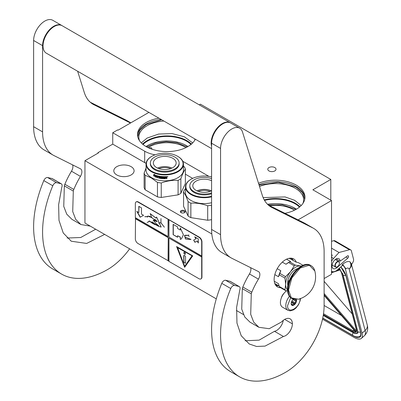 <?xml version="1.0" encoding="UTF-8"?>
<svg xmlns="http://www.w3.org/2000/svg" width="401" height="401" viewBox="0 0 401 401"><rect width="100%" height="100%" fill="white"/><g stroke="black" fill="none" stroke-linecap="round" stroke-linejoin="round"><path stroke-width="0.6" d="M298.073 219.873L331.517 200.565L331.517 274.279L324.118 278.55M199.247 104.861L200.43 104.175L330.8 179.442L312.87 189.798L331.517 200.565M148.896 112.395L118.12 130.165L117.673 129.904L112.741 132.751L144.696 151.202A25.358 14.642 0 0 0 155.077 154.826M182.796 161.292L208.906 176.365M195.347 139.212A29.484 17.022 180 0 1 146.139 146.601A29.484 17.022 180 0 1 137.508 134.566A29.484 17.022 180 0 1 158.931 118.19M268.976 170.931A4.12 2.381 0 0 0 273.467 171.443A4.12 2.381 0 0 0 276.013 169.247A4.12 2.381 0 0 0 274.805 167.563A4.12 2.381 0 0 0 270.314 167.047A4.12 2.381 0 0 0 267.773 169.247A4.12 2.381 0 0 0 268.976 170.931M258.525 183.277A29.484 17.022 180 0 1 296.324 185.167A29.484 17.022 180 0 1 304.96 197.202A29.484 17.022 180 0 1 284.951 213.317M330.8 179.442L330.8 200.149M97.949 153.197L97.949 152.681L112.741 144.139L144.696 162.59A25.358 14.642 180 0 0 146.089 163.337M112.741 132.751L112.741 144.139M185.372 174.169L192.655 178.37M137.538 135.338A29.484 17.022 180 0 1 161.097 119.438M304.93 197.979A29.484 17.022 0 0 0 296.324 186.716A29.484 17.022 180 0 0 258.956 184.655M243.462 314.549L236.395 310.469M216.289 298.865L84.947 223.031L84.947 160.706L98.395 152.941L97.949 152.681M148.771 147.944L151.232 147.628L152.195 149.287M84.947 160.706L211.818 233.953M180.435 212.004A2.411 1.388 180 0 1 182.139 210.304A2.411 1.388 180 0 1 185.092 211.287A2.411 1.388 180 0 1 184.465 212.63A2.411 1.388 180 0 1 181.062 212.63A2.411 1.388 180 0 1 180.435 212.004M131.122 174.941A10.145 5.855 180 0 1 120.064 176.209A10.145 5.855 180 0 1 113.804 170.801A10.145 5.855 180 0 1 116.776 166.661A10.145 5.855 180 0 1 127.829 165.387A10.145 5.855 180 0 1 134.094 170.801A10.145 5.855 180 0 1 131.122 174.941M194.465 140.726A28.15 16.251 0 0 0 194.966 138.992M139.508 140.726A28.15 16.251 180 0 1 138.836 137.202A28.15 16.251 180 0 1 163.889 121.052M302.961 203.362A28.15 16.251 0 0 0 303.627 199.838A28.15 16.251 0 0 0 295.382 188.35A28.15 16.251 180 0 0 259.517 186.455M294.419 210.244A25.358 14.642 0 0 0 293.412 209.623A25.358 14.642 180 0 0 269.728 205.718M148.044 147.608A25.358 14.642 180 0 1 184.921 146.987A25.358 14.642 0 0 1 185.929 147.608M184.209 212.761A1.774 1.023 180 0 0 184.54 212.164A1.774 1.023 180 0 0 184.475 211.898A1.774 1.023 0 0 0 182.53 211.147A1.774 1.023 0 0 0 180.986 212.164A1.774 1.023 0 0 0 181.046 212.43A1.774 1.023 180 0 0 181.317 212.761M191.417 144.089A28.15 16.251 0 0 0 186.891 140.671A28.15 16.251 180 0 0 142.555 144.089M299.908 206.726A28.15 16.251 0 0 0 295.382 203.307A28.15 16.251 180 0 0 264.254 199.898M268.154 204.891L282.349 204.821L294.665 208.901L295.748 209.563M146.721 146.921L155.523 143.142L166.199 141.678L177.011 142.781L187.257 146.921M190.966 144.465A27.644 15.96 0 0 0 186.535 141.117A27.644 15.96 180 0 0 143.007 144.465M299.457 207.101A27.644 15.96 0 0 0 295.026 203.753A27.644 15.96 180 0 0 264.535 200.385M141.302 142.921L147.082 138.084L158.621 134.059L172.074 133.593L184.365 136.791L192.67 142.921M137.854 137.177L137.824 136.375L140.044 129.929L146.365 124.47L161.743 119.814M259.086 185.087L278.224 182.249L296.103 187.107L302.424 192.57L304.645 199.011L304.61 199.818M263.136 197.608L285.066 196.931L294.63 200.299L301.161 205.558M300.484 298.59L300.128 300.745L298.494 304.715L295.903 308.078L293.627 309.838L290.179 310.88L287.893 310.294L282.51 307.191A10.145 5.855 -60 0 1 280.409 302.544A10.145 5.855 120 0 1 286.585 290.78M300.133 298.404C300.524 307.532 287.196 315.226 287.582 305.652L290.64 297.667M296.414 299.587A3.804 2.195 -60 0 1 296.55 300.474A3.804 2.195 -60 0 1 293.858 305.136A3.804 2.195 -60 0 1 291.171 303.582A3.804 2.195 -60 0 1 293.402 299.231M295.677 299.607A3.298 1.905 120 0 1 295.763 299.863L296.344 300.474L295.763 301.171A3.298 1.905 -60 0 1 295.121 302.82L295.051 303.813L294.144 304.038A3.298 1.905 -60 0 1 292.86 304.78L292.464 305.306L291.878 304.69A3.298 1.905 -60 0 1 291.853 304.675A3.298 1.905 -60 0 1 291.241 303.783L291.171 303.462M295.763 299.863L295.291 299.587M296.344 300.474L294.715 299.532M295.763 301.171L293.006 299.577M295.121 302.82L291.933 300.976M294.144 304.038L291.332 302.419M292.86 304.78L291.261 303.853M295.051 303.813L291.542 301.783M322.504 319.211L354.033 337.411A15.218 6.281 -131.3 0 0 361.361 338.389A15.218 6.281 -131.3 0 0 362.078 333.171L365.11 330.504L349.151 269.096C348.514 267.813 347.421 267.703 345.868 268.77L342.629 264.364L342.193 264.745L342.404 265.547L337.632 269.743A8.877 5.123 120 0 1 331.607 271.332L331.517 271.276A8.877 5.123 120 0 0 331.607 271.332M345.868 268.77L345.436 269.151L362.078 333.171M345.436 269.151A4.436 1.835 -131.3 0 0 342.193 264.745M351.306 263.688L351.557 264.655L352.805 262.52A3.804 2.195 120 0 0 353.517 259.111L351.376 250.876A3.804 2.195 120 0 0 350.674 249.868A3.804 2.195 120 0 0 349.487 249.758L333.797 240.7L331.517 241.292M333.797 240.7A3.804 2.195 -60 0 1 334.985 240.811L350.674 249.868M348.529 256.314A1.393 0.807 -60 0 1 347.822 258.109L337.066 267.562A5.704 3.293 -60 0 1 333.191 268.585A5.704 3.293 -60 0 1 333.191 261.998A5.704 3.293 -60 0 1 338.9 258.7A5.704 3.293 -60 0 1 340.078 261.171L347.426 255.958A1.393 0.807 -60 0 1 348.238 255.818A1.393 0.807 -60 0 1 348.494 256.184L347.672 255.818M349.487 249.758L339.005 252.48L333.497 258.495A8.877 5.123 120 0 0 331.517 261.236M342.629 264.364C345.336 261.918 347.777 261.056 349.943 261.783L351.281 263.592A8.241 8.241 0 0 1 351.301 263.657A8.241 5.804 -14.6 0 0 351.291 263.622M339.005 252.48L331.517 248.159M340.078 261.171L336.173 258.916M367.261 325.066C368.364 329.091 367.411 332.645 364.399 335.722A15.218 6.281 -131.3 0 0 365.11 330.504A8.241 5.804 -14.6 0 0 367.261 325.066L351.301 263.657A8.241 5.804 -14.6 0 1 349.151 269.096C351.136 267.001 351.401 264.565 349.943 261.783M339.206 268.144L339.462 268.916L339.045 268.5M355.662 331.437L355.677 332.003L324.118 295.392M356.424 329.652L341.702 273.036A0.632 0.446 -14.6 0 1 341.527 272.815L356.243 329.432A0.632 0.446 -14.6 0 0 356.424 329.652A6.972 2.877 -131.3 0 1 356.163 331.978L356.334 330.91M340.439 269.768L339.933 269.542L340.439 269.768M324.118 305.487L341.436 315.482M352.213 313.928L324.118 281.337M339.406 263.201A2.917 1.684 -60 0 0 337.953 261.768A2.917 1.684 -60 0 0 335.642 264.033A2.917 1.684 120 0 0 335.522 266.56A2.917 1.684 120 0 0 337.346 266.775A2.917 1.684 120 0 0 339.051 264.755A2.917 1.684 -60 0 0 339.406 263.201L339.406 262.996A3.168 1.83 -60 0 1 339.406 263.101M339.406 262.996A3.168 1.83 -60 0 0 338.75 261.547A3.168 1.83 -60 0 0 335.316 263.898A3.168 1.83 120 0 0 335.582 267.036A3.168 1.83 120 0 0 337.166 266.881A3.168 1.83 120 0 0 337.256 266.825M211.593 176.911A18.321 10.576 -0 0 0 191.242 179.107A18.321 10.576 -0 0 0 186.5 189.327A18.321 10.576 180 0 0 211.593 196.264M191.107 179.187A18.702 10.797 -0 0 0 190.971 179.262A18.702 10.797 -0 0 0 185.493 186.901A18.702 10.797 -0 0 0 186.129 189.693A18.702 10.797 180 0 0 211.593 196.816M211.593 202.716A18.702 10.797 180 0 1 186.129 195.593A18.702 10.797 -0 0 1 185.493 192.801L185.493 186.901M188.079 216.034L183.568 206.309L183.568 191.828L185.823 195.793L188.079 201.548L188.079 216.034A20.922 12.08 180 0 0 190.856 217.633L190.856 203.152C196.47 202.836 202.079 203.703 207.693 205.758L207.693 220.239L190.856 217.633M211.593 219.588L211.482 205.172A20.922 12.08 180 0 1 207.693 205.758M211.482 219.653A20.922 12.08 180 0 1 207.693 220.239M185.493 188.876L184.585 189.638A20.922 12.08 -0 0 0 183.568 191.828M190.856 203.152A20.922 12.08 180 0 1 188.079 201.548M210.169 191.372A10.737 6.2 -0 0 0 201.417 190.54A10.737 6.2 180 0 0 198.224 191.372M211.402 190.871A11.413 6.586 -0 0 0 201.242 189.613A11.413 6.586 180 0 0 196.991 190.871M211.593 190.776A11.413 6.586 -0 0 1 207.152 192.124A11.413 6.586 180 0 1 192.786 185.758A11.413 6.586 180 0 1 201.242 179.397A11.413 6.586 -0 0 1 211.593 180.741M211.593 192.886A14.391 8.311 -0 0 1 207.924 193.788A14.391 8.311 180 0 1 189.803 185.758L189.803 186.59A14.391 8.311 180 0 0 207.924 194.615A14.391 8.311 -0 0 0 211.593 193.718M211.593 178.63A14.391 8.311 -0 0 0 200.47 177.733A14.391 8.311 180 0 0 189.803 185.758M151.789 156.33A18.321 10.576 180 0 0 151.789 171.292A18.321 10.576 0 0 0 177.703 171.292A18.321 10.576 0 0 0 177.703 156.33L177.969 156.485L177.703 156.33A18.321 10.576 180 0 0 151.789 156.33L151.518 156.485A18.702 10.797 180 0 1 151.658 156.41M151.518 156.485A18.702 10.797 180 0 0 146.044 164.119A18.702 10.797 180 0 0 151.518 171.758A18.702 10.797 0 0 0 171.904 174.099A18.702 10.797 0 0 0 183.447 164.119A18.702 10.797 0 0 0 177.969 156.485L177.969 156.485M183.447 164.119L183.447 170.024A18.702 10.797 0 0 1 171.904 179.999A18.702 10.797 0 0 1 151.518 177.658A18.702 10.797 180 0 1 146.044 170.024L146.044 164.119M146.044 168.064L144.119 173.087L144.119 187.573A20.922 12.08 180 0 0 145.132 189.758L157.458 196.876A20.922 12.08 0 0 0 161.247 197.462L178.089 194.856A20.922 12.08 0 0 0 180.861 193.257L185.372 183.533L185.372 169.052A20.922 12.08 0 0 0 184.36 166.861L183.447 166.099M145.132 189.758L145.132 175.277A20.922 12.08 180 0 1 144.119 173.087M145.132 175.277L151.297 177.939L157.458 182.39A20.922 12.08 0 0 0 161.247 182.976C166.861 180.926 172.475 180.054 178.089 180.375A20.922 12.08 0 0 0 180.861 178.771C182.365 174.345 183.869 171.107 185.372 169.052M157.458 196.876L157.458 182.39M161.247 197.462L161.247 182.976M178.089 194.856L178.089 180.375M180.861 193.257L180.861 178.771M154.245 175.342L154.099 175.463A18.702 10.797 0 0 0 156.31 176.224L156.766 175.648L156.766 176.961L155.493 177.242L156.876 176.831M156.31 176.224L156.876 175.518M153.859 175.818A18.451 10.652 0 0 0 156.019 176.6L155.618 177.117M155.493 177.242L156.019 176.6M153.708 175.934A18.702 10.797 0 0 0 155.899 176.731M153.773 175.713L153.773 174.555M154.054 175.372A18.702 10.797 0 0 0 156.265 176.139L156.671 175.623A18.702 10.797 0 0 1 154.445 174.896L154.851 174.395L153.623 174.57L153.623 175.899L154.2 175.252A18.451 10.652 0 0 0 156.37 176.004M166.666 176.62L166.876 176.771L166.666 176.62A18.702 10.797 0 0 1 165.277 176.676L165.197 178.335A18.702 10.797 0 0 1 163.834 178.325L163.773 177.668A18.451 10.652 0 0 0 164.646 177.683M163.758 177.813A18.702 10.797 0 0 0 164.646 177.828L164.646 177.448A18.702 10.797 0 0 1 163.758 177.432L163.849 176.906A18.451 10.652 0 0 0 164.876 176.916L164.876 176.681A18.702 10.797 0 0 1 160.611 176.415L160.611 176.415M163.834 177.052A18.702 10.797 0 0 0 164.881 177.062L164.876 176.916M160.611 177.563A18.702 10.797 0 0 0 161.458 177.663L161.503 177.518A18.451 10.652 0 0 1 160.671 177.417L160.48 176.44M160.42 177.377L160.46 176.46M157.142 175.763L157.037 177.758L157.217 175.768A18.702 10.797 0 0 0 159.904 176.31L160.169 178.009A18.702 10.797 0 0 0 161.458 178.169L161.458 177.663M157.142 177.628A18.451 10.652 0 0 0 157.473 177.708M157.037 177.758A18.702 10.797 0 0 0 157.473 177.869L157.568 176.846A18.451 10.652 0 0 0 158.495 177.052M157.473 176.976A18.702 10.797 0 0 0 158.495 177.207L158.495 176.826A18.702 10.797 0 0 1 157.473 176.595L157.473 176.275M157.638 176.094L157.638 176.094A18.451 10.652 0 0 0 158.756 176.34L158.671 176.48A18.702 10.797 0 0 1 157.543 176.229L157.638 176.094M158.671 176.48L158.671 178.134L158.756 176.34M158.756 177.994A18.451 10.652 0 0 0 159.117 178.064M158.671 178.134A18.702 10.797 0 0 0 159.117 178.219L159.197 177.187A18.451 10.652 0 0 0 159.783 177.292L159.713 177.432A18.702 10.797 0 0 1 159.117 177.327M162.049 178.3L161.859 178.44A18.451 10.652 0 0 1 159.969 178.209L159.783 177.292M159.713 178.159L159.713 177.432M159.904 178.35A18.702 10.797 0 0 0 161.819 178.585L161.859 178.44M162.014 178.445L161.819 177.312A18.702 10.797 0 0 1 160.966 177.222L161.017 176.696A18.451 10.652 0 0 0 162.345 176.826L162.31 176.971A18.702 10.797 0 0 1 160.966 176.841M162.31 176.971L162.31 178.625L162.345 176.826M162.345 178.48A18.451 10.652 0 0 0 162.781 178.51M162.31 178.625A18.702 10.797 0 0 0 162.781 178.661L162.806 176.856A18.451 10.652 0 0 0 163.277 176.881L163.257 177.026A18.702 10.797 0 0 1 162.781 177.001M163.453 178.696A18.702 10.797 0 0 0 165.468 178.711L165.458 178.565A18.451 10.652 0 0 1 163.473 178.545L163.277 176.881M163.257 178.525L163.257 177.026M165.663 177.668A18.451 10.652 0 0 0 166.149 177.653L166.169 177.798A18.702 10.797 0 0 1 165.673 177.813L165.458 178.565M166.375 177.949L166.375 178.681A18.702 10.797 0 0 0 166.876 178.651L166.846 177.723M166.375 178.53A18.451 10.652 0 0 0 166.846 178.505M166.876 178.651L166.861 177.758M166.846 177.197L166.565 177.603L166.876 177.823L166.54 177.458L166.846 176.691M166.876 177.342L166.866 176.731M167.382 176.861L167.382 176.605M167.854 176.64L167.182 176.701M167.889 176.731L167.212 176.846L167.869 176.681M165.468 178.711L165.673 177.813M164.881 177.062L164.881 176.681M159.192 176.575A18.702 10.797 0 0 0 159.643 176.656L159.713 176.51A18.451 10.652 0 0 1 159.267 176.435L159.192 176.575M159.643 176.656L159.713 177.047A18.702 10.797 0 0 1 159.117 176.946L159.117 176.625M159.713 176.896A18.451 10.652 0 0 0 159.783 176.906L159.713 176.51M166.295 177.026L166.275 176.881A18.451 10.652 0 0 1 165.663 176.901L165.673 177.052A18.702 10.797 0 0 0 166.295 177.026L166.375 177.407A18.702 10.797 0 0 1 165.673 177.432L165.673 177.052M165.673 177.432L165.663 177.287A18.451 10.652 0 0 0 165.673 177.287L165.663 176.901M161.503 178.024L161.503 177.518M158.776 168.595A10.737 6.2 180 0 1 170.716 168.595M157.538 168.089A11.413 6.586 180 0 1 171.954 168.089M156.676 158.325A11.413 6.586 180 0 1 169.112 156.896A11.413 6.586 180 0 1 176.159 162.981A11.413 6.586 180 0 1 172.816 167.643A11.413 6.586 0 0 1 160.38 169.072A11.413 6.586 0 0 1 153.332 162.981A11.413 6.586 0 0 1 156.676 158.325M150.355 162.981L150.355 163.809A14.391 8.311 0 0 0 159.237 171.488A14.391 8.311 0 0 0 174.921 169.688A14.391 8.311 180 0 0 179.137 163.809L179.137 162.981A14.391 8.311 180 0 1 174.921 168.856A14.391 8.311 0 0 1 159.237 170.661A14.391 8.311 0 0 1 150.355 162.981A14.391 8.311 0 0 1 154.57 157.107A14.391 8.311 180 0 1 170.255 155.307A14.391 8.311 180 0 1 179.137 162.981M211.593 148.591L46.31 53.168A15.85 9.153 -60 0 1 43.027 45.909A15.85 9.153 120 0 1 49.95 29.96A15.85 9.153 120 0 1 62.16 25.714L230.279 122.776A15.85 9.153 120 0 0 218.064 127.022A15.85 9.153 120 0 0 211.147 142.972A15.85 9.153 -60 0 0 211.593 146.34M283.442 336.484L265.041 346.108L256.575 346.469L249.262 343.988L241.232 335.742L236.966 323.101L236.61 307.447L239.758 290.073A3.804 2.195 120 0 0 239.322 286.605A3.804 2.195 120 0 0 238.961 286.464L234.565 285.447A3.804 2.195 120 0 0 230.755 288.525A91.929 53.077 120 0 0 239.603 376.855A91.929 53.077 120 0 0 285.567 372.303A54.526 31.478 120 0 0 324.118 305.522L324.118 251.587A50.721 29.283 120 0 0 313.617 228.369A50.721 29.283 120 0 0 312.715 227.883L272.048 207.578A50.721 29.283 -60 0 1 271.146 207.091A50.721 29.283 -60 0 1 262.209 195.076L242.485 131.964A15.85 9.153 120 0 0 239.693 128.21A15.85 9.153 120 0 0 227.477 132.455A15.85 9.153 120 0 0 220.56 148.41L220.56 234.635A50.721 29.283 120 0 0 231.066 257.853A50.721 29.283 120 0 0 231.963 258.339L258.429 271.557A6.341 3.659 -60 0 1 258.545 271.617A6.341 3.659 -60 0 1 258.424 279.141A56.426 32.576 120 0 0 251.798 292.194A6.341 3.659 120 0 0 251.287 293.808L250.7 314.319L253.698 322.128L258.896 327.296L269.211 328.715L281.276 322.113L282.575 320.94A10.907 6.296 120 0 1 290.123 318.855A10.907 6.296 120 0 1 292.379 323.848A9.639 5.564 120 0 1 285.567 335.652A9.639 5.564 120 0 1 283.442 336.484L274.479 331.306A9.639 5.564 120 0 0 276.6 330.474A9.639 5.564 120 0 0 283.271 320.349M238.961 286.464L229.994 281.286L225.603 280.274A3.804 2.195 -60 0 0 221.788 283.347A91.929 53.077 120 0 0 230.635 371.677L239.603 376.855M229.994 281.286A3.804 2.195 -60 0 1 230.354 281.427L239.322 286.605M245.096 340.79L259.106 340.138L274.479 331.306M250.585 267.637A6.341 3.659 120 0 1 249.457 273.963A56.426 32.576 120 0 0 242.831 287.016A6.341 3.659 -60 0 0 242.319 288.635L241.733 309.126L244.73 316.94L249.933 322.118L258.896 327.296M231.066 257.853L222.099 252.68A50.721 29.283 -60 0 1 211.593 229.457L211.593 143.232L220.56 148.41M239.693 128.21L230.725 123.037A15.85 9.153 120 0 0 218.515 127.282A15.85 9.153 120 0 0 211.593 143.232M312.715 227.883L303.747 222.71L268.244 204.976M303.747 222.71A50.721 29.283 -60 0 1 304.65 223.192L313.617 228.369M284.159 293.106A6.376 3.684 120 0 0 281.281 298.083M296.284 262.124A16.165 9.333 120 0 0 293.647 258.906A16.165 9.333 120 0 0 285.567 259.708A16.165 9.333 120 0 0 275.006 273.953A16.165 9.333 120 0 0 277.482 286.91A16.165 9.333 120 0 0 280.5 287.667M292.219 259.923L290.981 258.159M275.497 284.976L277.647 285.166M104.641 234.405L86.666 243.432L71.278 241.232L63.253 232.986L58.987 220.344L58.631 204.69L61.779 187.317A3.804 2.195 120 0 0 61.338 183.848A3.804 2.195 120 0 0 60.982 183.708L52.015 178.53L47.619 177.518A3.804 2.195 -60 0 0 43.809 180.59A91.929 53.077 120 0 0 52.656 268.921L61.619 274.099A91.929 53.077 120 0 0 107.583 269.547A54.526 31.478 120 0 0 129.628 248.831M52.015 178.53A3.804 2.195 -60 0 1 52.376 178.671L61.338 183.848M67.117 238.034L80.721 237.507L95.674 229.227M72.601 164.881A6.341 3.659 120 0 1 71.478 171.207A56.426 32.576 120 0 0 64.852 184.26A6.341 3.659 -60 0 0 64.34 185.879L63.754 206.37L66.751 214.184L71.949 219.362L80.917 224.54L90.305 226.129M53.087 155.097L44.12 149.924A50.721 29.283 -60 0 1 33.614 126.701L33.614 40.476L42.581 45.654L42.581 131.879A50.721 29.283 120 0 0 53.087 155.097A50.721 29.283 120 0 0 53.985 155.583L80.451 168.801A6.341 3.659 -60 0 1 80.561 168.861A6.341 3.659 -60 0 1 80.441 176.385A56.426 32.576 120 0 0 73.819 189.437A6.341 3.659 120 0 0 73.303 191.056L72.721 211.568L75.719 219.372L80.917 224.54M61.934 25.589A15.85 9.153 120 0 0 61.714 25.453L52.747 20.281A15.85 9.153 120 0 0 40.531 24.526A15.85 9.153 120 0 0 33.614 40.476M130.786 122.851L125.769 119.954L90.265 102.22M125.769 119.954A50.721 29.283 -60 0 1 126.671 120.435L130.816 122.831M60.982 183.708L56.586 182.696A3.804 2.195 120 0 0 52.777 185.768A91.929 53.077 120 0 0 61.619 274.099M61.714 25.453A15.85 9.153 120 0 0 49.498 29.704A15.85 9.153 120 0 0 42.581 45.654M130.5 123.017L94.07 104.821A50.721 29.283 -60 0 1 93.167 104.335A50.721 29.283 -60 0 1 84.23 92.32L77.649 71.258M301.467 266.013L300.449 265.943A13.95 8.055 120 0 0 295.517 267.267A13.95 8.055 120 0 0 290.585 271.637L285.527 276.66A15.659 9.043 120 0 0 284.956 278.134L285.657 284.339L284.956 289.758A15.659 9.043 120 0 0 285.527 290.57L287.602 290.961M294.249 265.813A15.659 9.043 -60 0 1 294.82 265.467A15.659 9.043 -60 0 1 295.392 265.151L289.677 261.853A15.659 9.043 120 0 0 289.106 262.169A15.659 9.043 120 0 0 288.535 262.515L294.249 265.813L290.585 271.637A13.95 8.055 120 0 0 285.657 284.339M288.926 258.354L289.783 258.515L295.883 262.038L298.399 262.635L303.026 265.302M274.239 281.231L278.484 283.682L279.246 286.459A15.659 9.043 -60 0 0 279.818 287.276L285.527 290.57M274.78 283.512L279.101 286.003M279.246 286.459L284.956 289.758M277.236 268.675L280.81 270.74L279.818 273.362A15.659 9.043 120 0 0 279.246 274.835L284.956 278.134M279.246 274.835L278.484 276.735L274.815 274.62M279.818 273.362L285.527 276.66M288.535 262.515L286.018 264.259L282.324 262.124M286.55 259.191L290.67 261.572L289.677 261.853M301.316 266.094A13.95 8.055 120 0 0 300.449 265.943L295.392 265.151M285.657 284.359A13.95 8.055 120 0 0 287.542 289.958M297.732 268.58A11.223 6.481 120 0 0 287.582 283.236A11.223 6.481 -60 0 0 287.898 285.612M280.81 270.74A14.581 8.421 120 0 0 278.484 276.735M289.106 262.169L288.344 262.605A14.581 8.421 120 0 0 286.018 264.259M314.82 270.941A23.203 23.203 0 0 1 298.489 299.231L291.311 297.868L288.53 290.053L291.858 277.948L300.179 268.023L309.356 265.226L314.825 270.956C314.189 268.54 312.96 266.795 311.146 265.718A19.022 10.982 -60 0 1 313.161 267.527M289.211 280.961L288.66 280.645A10.461 6.04 120 0 0 288.389 283.081A10.461 6.04 120 0 0 288.399 283.452M288.66 280.645L288.66 282.56M289.181 281.041A1.268 0.732 -120 0 0 288.92 281.096A1.268 0.732 -120 0 0 288.66 281.677A1.268 0.732 -120 0 0 288.765 282.229M289.016 281.056A1.268 0.732 -120 0 0 288.875 281.893M201.026 278.835A3.804 2.195 -120 0 0 201.167 278.765A3.804 2.195 -120 0 0 201.954 277.026L201.954 241.823A3.804 2.195 -120 0 0 199.267 237.166L138.295 201.964A3.804 2.195 -120 0 0 136.395 201.773A3.804 2.195 -120 0 0 136.265 201.858M201.688 256.991L168.961 238.094L168.961 261.392L198.996 278.735A3.804 2.195 -120 0 0 200.901 278.921A3.804 2.195 -120 0 0 201.688 277.181L201.688 241.978A3.804 2.195 -120 0 0 198.996 237.322L168.245 219.357L168.064 236.545L135.338 217.648L135.338 203.673A3.804 2.195 -120 0 1 136.124 201.929L136.395 201.773M135.513 217.753L135.338 238.871A3.804 2.195 -120 0 0 138.024 243.532L168.961 261.186M168.245 219.357L138.024 202.119A3.804 2.195 -120 0 0 136.124 201.929M198.315 243.021L198.315 238.881L194.731 236.811L195.888 238.816L193.648 240.109L194.916 242.309L197.157 241.011L198.315 243.021M181.488 238.816L183.407 234.7L180.295 227.903L180.295 230.029L177.603 228.475L177.603 226.921L173.122 224.334L173.122 234.685L177.603 237.277L177.603 235.723L180.295 237.277L180.295 239.397L181.237 238.971M181.312 238.926L180.295 239.397M191.051 239.377L185.207 237.191L185.392 238.926L184.691 235.532L188.44 235.377L189.147 236.61L188.51 235.377L188.741 234.866L188.425 235.302L185.533 235.237L184.64 235.467L185.432 238.996L185.247 237.262L191.051 239.377L189.828 239.567M185.483 238.936L188.736 239.392L185.483 238.936M168.961 219.979L168.961 237.061L201.688 255.953M168.961 238.094L201.863 256.886M184.65 267.347L192.721 255.863L176.58 246.545L184.65 267.347M135.513 218.58L168.245 237.477L168.245 260.77M168.064 260.876L168.245 237.477M135.338 218.685L168.064 237.577M136.781 211.387L140.155 217.237L143.533 215.287L141.503 214.119L141.503 207.878L138.806 206.32L138.806 212.56L136.781 211.387M155.623 224.791C153.703 224.209 151.723 223.016 149.693 221.212L158.455 226.284L161.132 227.086L156.545 217.071L155.954 218.099L150.154 213.638L151.904 217.793L157.097 221.658L153.307 220.35L158.455 226.284M158.45 225.432L157.633 225.086L157.568 225.723L152.074 221.813L154.976 224.334L149.172 220.891M156.195 220.169L156.285 221.507L153.347 220.179L153.167 220.525M156.385 224.074L157.317 224.375M151.884 217.633L147.899 216.034L147.438 216.505L144.801 216.71L147.388 216.6L147.322 217.197L147.964 216.144L151.899 217.753M154.014 219.237L155.748 219.923M161.182 227.056L156.59 217.051M155.999 218.064L150.265 213.658M148.671 221.888L149.483 221.197L147.097 222.49L149.593 221.267M148.606 221.778L147.097 222.49M158.661 222.976L160.921 222.861L164.37 227.197L160.971 222.801L160.971 218.525L160.876 222.745L158.661 222.976M168.064 219.462L168.064 236.545M197.157 241.011L198.315 242.605M193.648 240.109L195.092 242.204M195.888 238.816L193.823 240.009M195.086 237.016L196.069 238.715M173.122 234.685L177.603 237.066M173.297 224.435L173.297 234.585M180.295 230.029L180.47 228.159M180.295 237.277L180.47 239.292M177.603 235.723L180.47 237.171M184.691 235.442L184.33 235.923M185.297 237.242L185.843 237.191M188.831 239.322L189.237 239.357M188.425 235.302L188.781 234.891M185.563 235.312L188.525 235.327M184.736 235.507L185.648 235.262M185.573 238.881L188.65 239.317M176.866 246.71L184.791 267.141M137.137 211.598L140.335 217.131M138.806 212.56L138.987 206.425M155.693 224.75L154.976 224.334M156.385 225.161L158.651 226.184M157.147 221.628L153.403 220.294L154.565 220.375M156.114 221.427L157.177 221.603M147.919 216.024L147.337 217.091M147.964 216.144L150.3 216.375M157.297 221.387L156.37 221.537L156.31 220.239M158.59 225.633L157.668 225.758L157.698 225.197L158.535 225.598M157.668 225.071L157.598 225.557M156.265 220.124L156.36 221.462M144.946 216.786L147.463 216.56M158.691 223.091L160.971 222.771M177.538 247.407L192.124 255.828L184.65 266.309L177.538 247.407M157.733 225.182L158.46 225.442M177.357 247.512L192.124 255.828M191.944 255.933L184.65 266.309M185.457 253.753A1.143 0.657 -120 0 0 184.961 252.605A1.143 0.657 -120 0 0 184.079 252.299A1.143 0.657 -120 0 0 183.843 252.82A1.143 0.657 -120 0 0 184.34 253.968A1.143 0.657 -120 0 0 185.222 254.274A1.143 0.657 -120 0 0 185.457 253.753M185.097 263.161A0.632 0.366 -120 0 0 185.417 263.196A0.632 0.366 -120 0 0 185.548 262.906L185.548 256.69A0.632 0.366 -120 0 0 185.097 255.918L184.204 255.397A0.632 0.366 -120 0 0 183.884 255.367A0.632 0.366 -120 0 0 183.753 255.658L183.753 261.868A0.632 0.366 -120 0 0 184.204 262.645L185.277 263.061A0.632 0.366 -120 0 0 185.493 263.121M184.174 252.259A1.143 0.657 -120 0 0 184.024 252.715A1.143 0.657 -120 0 0 184.465 253.803A1.143 0.657 -120 0 0 185.302 254.209M183.989 255.337A0.632 0.366 -120 0 0 183.934 255.552L183.934 261.768A0.632 0.366 -120 0 0 184.38 262.54L185.277 263.061M144.696 151.202L144.696 162.59M267.512 204.279A27.644 15.96 180 0 1 295.026 208.279A27.644 15.96 180 0 1 296.449 209.167M146.019 146.525A27.644 15.96 180 0 1 186.535 145.643A27.644 15.96 180 0 1 187.954 146.525M287.893 310.294A10.145 5.855 -60 0 1 285.788 305.652A10.145 5.855 -60 0 1 289.427 296.344M340.88 266.886A13.313 5.499 48.7 0 1 346.013 275.778L360.73 332.394A13.313 5.499 48.7 0 1 353.692 336.108L322.72 318.224M346.013 275.778A0.632 0.446 165.4 0 1 345.832 275.557L340.835 266.926M360.73 332.394A0.632 0.446 165.4 0 1 360.554 332.173L345.832 275.557M360.554 332.173C360.92 334.599 360.78 335.908 360.123 336.103A12.682 5.233 48.7 0 1 359.371 336.539M333.497 258.495L331.517 257.352M337.066 267.562L336.379 267.166M345.933 257.021L347.822 258.109M347.787 255.778L348.494 256.184M357.436 330.223A0.632 0.446 165.4 0 1 357.316 330.173A8.241 3.403 48.7 0 1 352.96 332.469L323.266 315.326M353.291 332.65A0.632 0.366 -60 0 1 353.08 332.64A0.632 0.366 -60 0 1 352.96 332.469M342.554 273.382A8.241 3.403 48.7 0 1 342.599 273.552L357.316 330.173M339.086 268.459A6.972 2.877 -131.3 0 1 339.462 268.916L338.038 269.382M331.797 271.432L331.517 271.522M324.118 295.306L355.908 332.183A6.972 2.877 -131.3 0 1 352.735 331.597L323.376 314.65M356.163 331.978L324.118 294.805M331.517 272.304L333.221 271.748M336.309 270.73L339.933 269.542A6.972 2.877 -131.3 0 1 341.702 273.036M323.517 313.727L353.055 330.78A0.632 0.366 120 0 0 352.735 331.597M353.948 329.998L353.055 330.78A6.341 2.617 -131.3 0 0 355.236 331.492M356.304 330.88L324.118 293.542M339.281 268.289L343 274.68A1.895 1.333 -14.6 0 0 345.752 275.266M343 274.68L357.717 331.296A1.895 1.333 -14.6 0 0 360.474 331.883M353.286 332.755A1.895 1.093 120 0 0 352.905 335.467L322.755 318.058M234.565 285.447L225.603 280.274M292.379 323.848L284.67 319.397M242.319 288.635L251.287 293.808M242.831 287.016L251.798 292.194M249.457 273.963L258.424 279.141M220.56 234.635L211.593 229.457M270.279 206.555L272.048 207.578M230.755 288.525L221.788 283.347M276.068 285.738A16.165 9.333 120 0 0 278.64 285.738M293.216 260.495A16.165 9.333 120 0 0 291.928 258.269M56.586 182.696L47.619 177.518M64.34 185.879L73.303 191.056M64.852 184.26L73.819 189.437M71.478 171.207L80.441 176.385M42.581 131.879L33.614 126.701M92.3 103.799L94.07 104.821M52.777 185.768L43.809 180.59M294.7 299.497A19.022 10.982 -60 0 1 292.128 298.66A19.022 10.982 -60 0 1 288.189 289.953A19.022 10.982 -60 0 1 296.489 270.81A19.022 10.982 -60 0 1 311.146 265.718L310.675 265.442A19.022 10.982 -60 0 0 296.018 270.54A19.022 10.982 -60 0 0 287.717 289.682A19.022 10.982 -60 0 0 291.657 298.389C288.941 296.695 287.567 293.707 287.532 289.422C286.981 276.54 302.519 259.913 310.675 265.442M199.267 237.166L198.996 237.322M201.954 241.823L201.688 241.978M201.954 277.026L201.688 277.181M138.295 201.964L138.024 202.119M331.913 256.871L331.517 256.695M332.579 255.362L331.517 254.896M364.399 335.722L361.361 338.389M323.251 315.417L353.08 332.64C354.72 333.722 356.288 333.873 357.782 333.096L357.772 333.101M356.233 331.041L356.243 329.432M340.118 269.908L331.517 272.735M341.527 272.815L340.018 269.758M360.293 335.943C357.958 337.296 355.497 337.136 352.905 335.467M357.717 331.296L357.787 333.101M335.582 267.036L332.088 265.021M338.75 261.547L335.256 259.527M191.242 179.107L190.971 179.262M298.504 299.226L291.657 298.389M200.901 278.921L201.167 278.765"/></g></svg>
